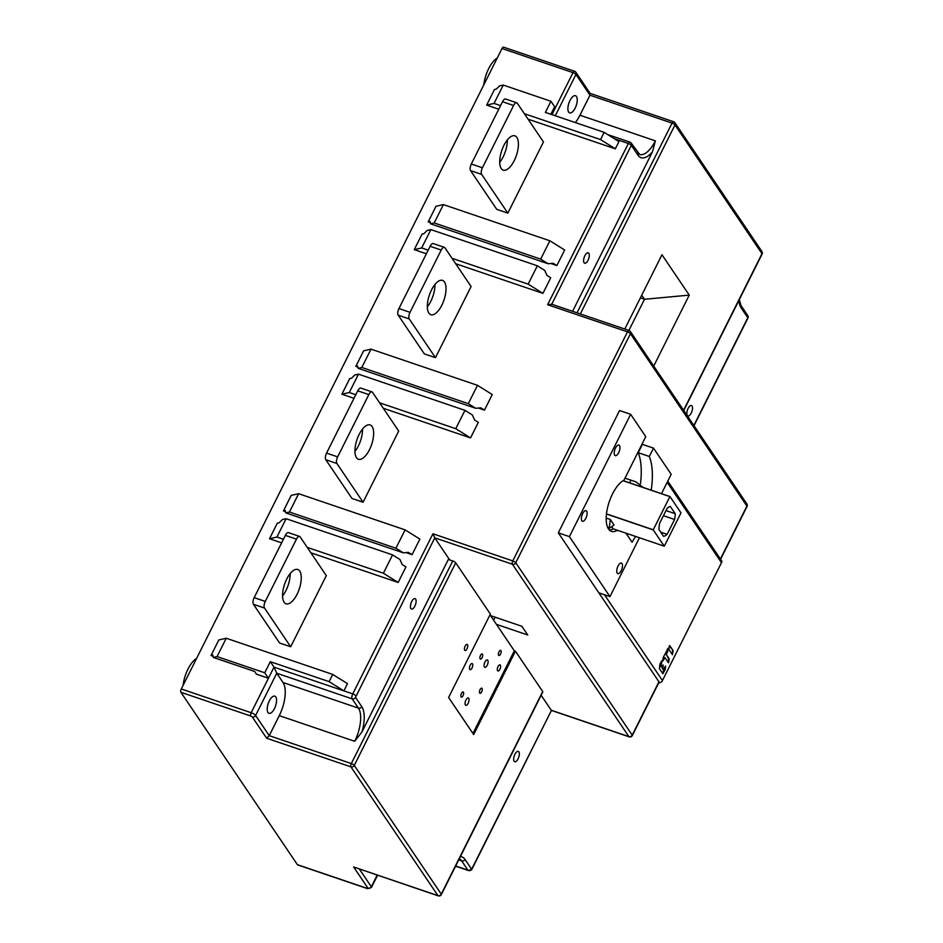 <?xml version="1.0" encoding="UTF-8"?>
<svg xmlns="http://www.w3.org/2000/svg" width="943" height="943" viewBox="0 0 943 943"><rect width="100%" height="100%" fill="white"/><g stroke="black" fill="none" stroke-linecap="round" stroke-linejoin="round"><path stroke-width="1.41" d="M363.067 502.23L398.7 431.069L372.532 392.335A5.175 2.204 -71.2 0 0 371.966 391.875A5.175 2.204 -71.2 0 0 368.831 394.598L357.739 390.826L326.561 453.1A5.175 2.204 108.8 0 0 325.806 459.724L351.975 498.458L363.067 502.23L336.899 463.496A5.175 2.204 -71.2 0 1 337.641 456.872L368.831 394.598M369.456 449.74A18.129 7.721 108.8 0 0 370.127 424.939A18.129 7.721 108.8 0 0 359.13 434.464A18.129 7.721 108.8 0 0 358.47 459.265A18.129 7.721 108.8 0 0 369.456 449.74M371.966 391.875L360.874 388.115A5.175 2.204 108.8 0 0 357.739 390.826M362.548 429.041A18.129 7.721 -71.2 0 1 358.364 445.968A18.129 7.721 -71.2 0 1 354.957 451.391M507.841 213.13L543.474 141.969L517.294 103.235A5.175 2.204 -71.2 0 0 516.74 102.775A5.175 2.204 -71.2 0 0 513.593 105.498L502.501 101.726L471.323 163.999A5.175 2.204 108.8 0 0 470.569 170.624L496.749 209.358L507.841 213.13L481.661 174.396A5.175 2.204 -71.2 0 1 482.415 167.771L513.593 105.498M514.23 160.64A18.129 7.721 108.8 0 0 514.902 135.839A18.129 7.721 108.8 0 0 503.904 145.363A18.129 7.721 108.8 0 0 503.232 170.164A18.129 7.721 108.8 0 0 514.23 160.64M516.74 102.775L505.648 99.015A5.175 2.204 108.8 0 0 502.501 101.726M507.322 139.941A18.129 7.721 -71.2 0 1 503.138 156.868A18.129 7.721 -71.2 0 1 499.719 162.29M290.68 646.78L326.313 575.619L300.145 536.885A5.175 2.204 -71.2 0 0 299.579 536.426A5.175 2.204 -71.2 0 0 296.444 539.148L285.352 535.376L254.174 597.65A5.175 2.204 108.8 0 0 253.419 604.274L279.588 643.008L290.68 646.78L264.512 608.046A5.175 2.204 -71.2 0 1 265.266 601.422L296.444 539.148M297.069 594.29A18.129 7.721 108.8 0 0 297.74 569.489A18.129 7.721 108.8 0 0 286.755 579.014A18.129 7.721 108.8 0 0 286.083 603.815A18.129 7.721 108.8 0 0 297.069 594.29M299.579 536.426L288.487 532.654A5.175 2.204 108.8 0 0 285.352 535.376M290.161 573.592A18.129 7.721 -71.2 0 1 285.977 590.518A18.129 7.721 -71.2 0 1 282.57 595.941M435.454 357.68L471.087 286.519L444.919 247.785A5.175 2.204 -71.2 0 0 444.353 247.325A5.175 2.204 -71.2 0 0 441.218 250.048L430.126 246.276L398.936 308.55A5.175 2.204 108.8 0 0 398.194 315.174L424.362 353.908L435.454 357.68L409.274 318.946A5.175 2.204 -71.2 0 1 410.028 312.322L441.218 250.048M441.843 305.19A18.129 7.721 108.8 0 0 442.515 280.389A18.129 7.721 108.8 0 0 431.517 289.914A18.129 7.721 108.8 0 0 430.845 314.714A18.129 7.721 108.8 0 0 441.843 305.19M444.353 247.325L433.261 243.565A5.175 2.204 108.8 0 0 430.126 246.276M434.935 284.491A18.129 7.721 -71.2 0 1 430.751 301.418A18.129 7.721 -71.2 0 1 427.332 306.84M482.026 688.39A2.723 1.155 -71.2 0 1 481.802 691.502A2.723 1.155 -71.2 0 1 479.987 693.305A2.723 1.155 -71.2 0 1 479.692 693.07A2.723 1.155 -71.2 0 1 479.916 689.958A2.723 1.155 -71.2 0 1 481.732 688.154A2.723 1.155 -71.2 0 1 482.026 688.39M490.006 614.824L514.324 650.811L472.926 733.477M497.562 670.721A3.242 1.379 -71.2 0 1 497.821 667.019A3.242 1.379 -71.2 0 1 499.99 664.874A3.242 1.379 -71.2 0 1 500.344 665.157A3.242 1.379 -71.2 0 1 500.073 668.858A3.242 1.379 -71.2 0 1 497.904 671.003A3.242 1.379 -71.2 0 1 497.562 670.721M480.128 658.862A2.723 1.155 -71.2 0 1 480.352 655.762A2.723 1.155 -71.2 0 1 482.179 653.959A2.723 1.155 -71.2 0 1 482.474 654.194A2.723 1.155 -71.2 0 1 482.25 657.295A2.723 1.155 -71.2 0 1 480.423 659.11A2.723 1.155 -71.2 0 1 480.128 658.862M484.419 666.96A3.878 1.65 -71.2 0 1 484.737 662.528A3.878 1.65 -71.2 0 1 487.342 659.947A3.878 1.65 -71.2 0 1 487.767 660.289A3.878 1.65 -71.2 0 1 487.448 664.721A3.878 1.65 -71.2 0 1 484.843 667.302A3.878 1.65 -71.2 0 1 484.419 666.96M498.623 655.255A2.723 1.155 -71.2 0 1 498.847 652.155A2.723 1.155 -71.2 0 1 500.662 650.352A2.723 1.155 -71.2 0 1 500.957 650.587A2.723 1.155 -71.2 0 1 500.745 653.688A2.723 1.155 -71.2 0 1 498.918 655.503A2.723 1.155 -71.2 0 1 498.623 655.255M469.72 669.4A3.242 1.379 -71.2 0 1 469.991 665.711A3.242 1.379 -71.2 0 1 472.148 663.554A3.242 1.379 -71.2 0 1 472.502 663.848A3.242 1.379 -71.2 0 1 472.243 667.538A3.242 1.379 -71.2 0 1 470.074 669.683A3.242 1.379 -71.2 0 1 469.72 669.4M465.382 704.987A3.878 1.65 -71.2 0 1 465.701 700.555A3.878 1.65 -71.2 0 1 468.294 697.973A3.878 1.65 -71.2 0 1 468.718 698.315A3.878 1.65 -71.2 0 1 468.4 702.747A3.878 1.65 -71.2 0 1 465.795 705.329A3.878 1.65 -71.2 0 1 465.382 704.987M461.092 696.889A2.723 1.155 -71.2 0 1 461.316 693.789A2.723 1.155 -71.2 0 1 463.131 691.985A2.723 1.155 -71.2 0 1 463.426 692.221A2.723 1.155 -71.2 0 1 463.202 695.333A2.723 1.155 -71.2 0 1 461.386 697.136A2.723 1.155 -71.2 0 1 461.092 696.889M448.609 697.49L473.681 734.585L515.432 651.189L542.708 691.561A2.593 0.719 26.6 0 1 542.814 691.962L441.359 894.553A2.593 0.719 -153.4 0 0 441.265 894.153L354.273 765.41L455.717 562.818L490.372 614.093L448.609 697.49M464.699 650.246A3.242 1.379 -71.2 0 1 464.958 646.556A3.242 1.379 -71.2 0 1 467.127 644.399A3.242 1.379 -71.2 0 1 467.48 644.682A3.242 1.379 -71.2 0 1 467.209 648.383A3.242 1.379 -71.2 0 1 465.04 650.529A3.242 1.379 -71.2 0 1 464.699 650.246M353.637 866.982L437.929 895.626A2.593 1.108 108.8 0 0 438.212 895.85L353.637 866.982L368.018 888.247L367.275 888.424A2.593 1.108 -71.2 0 0 367.558 888.648L297.682 864.908A2.593 1.108 -71.2 0 1 297.399 864.672L180.915 692.292A2.593 1.108 -71.2 0 1 181.292 688.979L251.168 712.719A3.878 1.084 26.6 0 1 255.6 715.489L269.238 735.67L351.315 763.559A2.593 1.108 108.8 0 0 350.937 766.883A2.593 2.228 -34 0 0 354.273 765.41A2.593 0.719 -153.4 0 0 351.315 763.559L452.77 560.967A2.593 0.719 26.6 0 1 455.717 562.818M452.77 560.967L448.326 559.47L362.006 731.851L354.686 741.292L279.269 715.654A25.897 11.021 108.8 0 0 283.03 682.508L276.759 673.231L274 667.137L268.425 678.253L256.449 674.174L254.61 671.451L213.354 657.436L212.894 655.079L211.043 655.491L218.835 639.932L226.237 638.246L217.055 656.587L264.747 672.795L270.311 661.68L274 667.137L343.877 690.877L329.095 681.648L332.714 674.422L226.237 638.246M514.324 650.811L515.432 651.189M449.693 559.93L434.77 537.84L355.511 697.396A2.593 2.228 146 0 1 352.175 698.869L276.759 673.231L255.6 715.489A2.593 2.228 146 0 1 252.276 716.963L266.645 738.228L269.238 735.67L279.269 715.654M493.649 620.211L495.146 617.205M617.441 530.272A27.382 11.658 108.8 0 1 611.488 531.392A27.382 11.658 108.8 0 1 608.53 528.976A27.382 11.658 108.8 0 1 608.848 502.996A27.382 11.658 108.8 0 1 623.971 480.199L645.766 436.668L630.655 414.307L569.407 536.614L558.315 532.842L658.945 681.777A2.593 0.719 26.6 0 1 659.039 682.178L632.317 735.552A2.593 0.719 -153.4 0 0 632.223 735.139A2.593 2.228 146 0 1 628.887 736.613L551.242 710.232L541.152 695.286M410.912 608.541A5.505 2.346 -71.2 0 1 411.372 602.259A5.505 2.346 -71.2 0 1 415.05 598.605A5.505 2.346 -71.2 0 1 415.651 599.088A5.505 2.346 -71.2 0 1 415.203 605.371A5.505 2.346 -71.2 0 1 411.513 609.025A5.505 2.346 -71.2 0 1 410.912 608.541M514.124 761.284A5.505 2.346 -71.2 0 1 514.583 755.013A5.505 2.346 -71.2 0 1 518.261 751.359A5.505 2.346 -71.2 0 1 518.862 751.842A5.505 2.346 -71.2 0 1 518.414 758.113A5.505 2.346 -71.2 0 1 514.725 761.767A5.505 2.346 -71.2 0 1 514.124 761.284M629.335 330.722A2.593 1.108 108.8 0 0 629.052 330.498A2.593 1.108 108.8 0 0 627.484 331.865L512.78 560.92A2.593 0.719 -153.4 0 1 515.738 562.759A2.593 2.228 -34 0 1 512.403 564.232L434.77 537.84L432.931 533.773L512.78 560.92A2.593 1.108 108.8 0 0 512.403 564.232L628.887 736.613A2.593 1.108 108.8 0 0 629.17 736.848L551.419 710.421L472.278 868.527A2.593 0.719 -153.4 0 0 472.184 868.126L551.455 710.409M630.219 142.358A2.593 1.108 108.8 0 0 629.936 142.134A2.593 1.108 108.8 0 0 628.368 143.489L547.624 304.719L627.484 331.865A2.593 0.719 26.6 0 1 630.443 333.704L515.738 562.759L632.223 735.139L658.945 681.777L659.676 682.862L658.839 682.579M551.973 114.633L573.002 72.635L502.018 48.506A2.593 1.108 -71.2 0 1 503.586 47.15L574.57 71.267A2.593 1.108 108.8 0 0 573.002 72.635A2.593 0.719 26.6 0 1 575.961 74.473A2.593 2.228 -34 0 0 575.878 72.269A2.593 2.593 0 0 0 574.57 71.267A2.593 1.108 108.8 0 1 574.853 71.503M502.018 48.506L181.292 688.979M183.107 685.349A22.007 9.371 -71.2 0 1 196.615 658.379M275.792 696.96A9.065 3.855 -71.2 0 1 275.05 707.309A9.065 3.855 -71.2 0 1 268.979 713.332A9.065 3.855 -71.2 0 1 267.989 712.531A9.065 3.855 -71.2 0 1 268.731 702.181A9.065 3.855 -71.2 0 1 274.802 696.17A9.065 3.855 -71.2 0 1 275.792 696.96M332.714 674.422L347.495 683.651L343.877 690.877L352.741 693.895A3.878 1.65 108.8 0 0 352.175 698.869L358.446 708.134A25.897 11.021 -71.2 0 1 354.686 741.292M211.043 655.491L213.106 656.198M428.193 221.853L435.996 206.281L443.399 204.596L434.204 222.937L430.503 223.786L430.043 221.428L428.193 221.853L430.267 222.548M443.399 204.596L549.863 240.783L564.645 250.001L556.853 265.572L550.736 263.486M414.272 249.647L422.075 234.076L423.926 233.652L427.167 230.457L430.868 229.609L421.674 247.962L414.272 249.647L426.377 253.761M542.932 293.367L528.151 284.138L537.345 265.796L544.724 270.405L547.034 275.497L550.724 277.796L542.932 293.367L455.681 263.71M355.806 366.391L363.609 350.831L371.012 349.146L361.817 367.487L358.116 368.336L357.656 365.978L355.806 366.391L357.88 367.098M371.012 349.146L477.488 385.322L492.258 394.551L484.466 410.122L478.349 408.036M341.885 394.198L349.688 378.626L351.539 378.202L354.78 375.008L358.481 374.159L349.299 392.512L341.885 394.198L353.99 398.311M358.481 374.159L464.958 410.346L472.349 414.955L474.647 420.048L478.337 422.346L470.545 437.917L383.294 408.26M269.509 538.748L277.301 523.176L279.152 522.752L282.393 519.558L286.094 518.709L276.912 537.062L269.509 538.748L281.603 542.862M398.158 582.468L383.388 573.238L392.571 554.897L399.962 559.505L402.26 564.598L405.961 566.896L398.158 582.468L310.907 552.81M283.43 510.941L291.222 495.381L298.625 493.696L289.442 512.037L285.741 512.886L285.281 510.528L283.43 510.941L285.493 511.648M412.079 554.673L408.39 552.362L403.298 552.834L395.907 548.225L405.101 529.872L419.871 539.101L412.079 554.673L405.961 552.586M524.379 113.714L600.538 139.588L604.157 132.362L545.372 112.394L550.948 101.266L554.625 106.724L550.865 114.256M498.764 109.211L486.659 105.097L494.45 89.526L496.301 89.102L499.554 85.907L503.256 85.059L494.061 103.412L500.556 105.616M604.157 132.362L618.938 141.591L615.319 148.817L528.068 119.172M550.948 101.266L503.256 85.059M615.319 148.817L600.538 139.588M494.061 103.412L486.659 105.097M556.853 265.572L553.152 263.262L548.072 263.734L540.681 259.125L549.863 240.783M548.072 263.734L430.503 223.786M540.681 259.125L434.204 222.937M528.151 284.138L451.992 258.264M428.181 250.166L421.674 247.962M430.868 229.609L537.345 265.796M484.466 410.122L480.777 407.812L475.685 408.284L468.294 403.675L477.488 385.322M475.685 408.284L358.116 368.336M468.294 403.675L361.817 367.487M470.545 437.917L455.764 428.688L464.958 410.346M455.764 428.688L379.605 402.814M355.794 394.716L349.299 392.512M286.094 518.709L392.571 554.897M383.388 573.238L307.218 547.364M283.407 539.266L276.912 537.062M405.101 529.872L298.625 493.696M285.741 512.886L403.298 552.834M289.442 512.037L395.907 548.225M693.848 425.458L747.799 317.72A2.593 0.719 26.6 0 1 747.893 318.133A2.593 2.593 0 0 0 747.728 315.516A2.593 2.228 146 0 1 747.799 317.72L741.163 307.901A28.479 12.129 -71.2 0 1 738.876 300.428M572.59 311.308L652.473 151.799A28.479 12.129 -71.2 0 1 637.951 155.159L631.315 145.34A2.593 2.228 -34 0 0 631.244 143.136A2.593 2.593 0 0 0 629.936 142.134L607.705 134.578M575.371 122.578A25.897 11.021 108.8 0 0 579.945 115.223L655.361 140.849L652.473 151.799M579.945 115.223L589.964 95.208L589.599 93.322M584.082 262.732A5.505 2.346 -71.2 0 1 584.53 256.461A5.505 2.346 -71.2 0 1 588.22 252.807A5.505 2.346 -71.2 0 1 588.821 253.29A5.505 2.346 -71.2 0 1 588.361 259.561A5.505 2.346 -71.2 0 1 584.684 263.215A5.505 2.346 -71.2 0 1 584.082 262.732M547.624 304.719L551.702 304.341M640.474 483.688A62.144 26.463 108.8 0 0 638.234 452.711L642.419 444.353L653.511 448.125L649.326 456.483A62.144 26.463 -71.2 0 1 651.2 490.183M558.315 532.842L619.563 410.535L630.655 414.307M720.935 560.555L721.301 562.441L667.173 482.344M721.89 561.863L661.88 681.695L721.89 561.863M673.149 650.67L669.695 645.554L669.294 646.049L668.964 649.562L672.418 654.678L673.149 650.67L669.377 645.778M672.465 654.713L672.536 650.458M664.992 657.719L668.387 662.729L668.776 662.234L669.117 658.721L666.465 654.784L668.198 648.242L663.247 657.412L662.776 660.996L664.992 657.719L664.072 657.695L664.933 657.672M668.41 662.764L668.504 658.509L666.465 654.784M663.424 669.4L662.776 669.153L663.695 669.176L662.799 668.304L663.177 665.027L661.998 666.666M661.031 665.228L660.348 665.558L661.691 666.842L660.96 665.77L661.962 660.689L659.947 664.002L659.428 668.599L662.894 673.726L665.145 669.671L665.605 666.076L663.695 669.176M659.676 682.862L661.88 681.695M598.864 592.852L609.956 596.624L639.437 537.746M661.503 493.684L671.204 474.305L653.511 448.125M569.407 536.614L609.956 596.624M635.488 536.402A62.144 26.463 -71.2 0 1 632.034 542.19L625.94 533.16M619.48 445.591A5.564 2.369 -71.2 0 1 619.021 451.945A5.564 2.369 -71.2 0 1 615.296 455.634A5.564 2.369 -71.2 0 1 614.695 455.151A5.564 2.369 -71.2 0 1 615.142 448.797A5.564 2.369 -71.2 0 1 618.879 445.096A5.564 2.369 -71.2 0 1 619.48 445.591M586.629 511.189A5.564 2.369 -71.2 0 1 586.169 517.542A5.564 2.369 -71.2 0 1 582.444 521.243A5.564 2.369 -71.2 0 1 581.843 520.748A5.564 2.369 -71.2 0 1 582.291 514.395A5.564 2.369 -71.2 0 1 586.027 510.705A5.564 2.369 -71.2 0 1 586.629 511.189M617.229 573.12A5.564 2.369 -71.2 0 1 617.689 566.767A5.564 2.369 -71.2 0 1 621.413 563.065A5.564 2.369 -71.2 0 1 622.015 563.56A5.564 2.369 -71.2 0 1 621.555 569.914A5.564 2.369 -71.2 0 1 617.83 573.615A5.564 2.369 -71.2 0 1 617.229 573.12M649.326 456.483L638.234 452.711M629.17 736.848L629.17 736.848A2.593 2.593 0 0 0 632.317 735.552M496.454 624.372L527.762 635.004L521.868 626.282L490.56 615.638M180.915 692.292L250.791 716.032A2.593 1.108 108.8 0 1 251.168 712.719L268.425 678.253L264.747 672.795M270.311 661.68L329.095 681.648M217.055 656.587L213.354 657.436M720.405 559.034L746.915 506.085A2.593 0.719 26.6 0 1 747.021 506.497A2.593 2.593 0 0 0 746.844 503.892A2.593 2.228 146 0 1 746.915 506.085L630.443 333.704A2.593 2.228 -34 0 0 630.36 331.5A2.593 2.593 0 0 0 629.052 330.498L551.313 304.082M568.664 112.099A9.065 3.855 -71.2 0 1 569.407 101.75A9.065 3.855 -71.2 0 1 575.478 95.726A9.065 3.855 -71.2 0 1 576.468 96.528A9.065 3.855 -71.2 0 1 575.725 106.877A9.065 3.855 -71.2 0 1 569.655 112.889A9.065 3.855 -71.2 0 1 568.664 112.099M483.783 84.917A22.007 9.371 -71.2 0 1 497.291 57.947M555.286 115.753L575.961 74.473L589.964 95.208L672.041 123.097A2.593 0.719 26.6 0 1 674.988 124.947A2.593 2.228 -34 0 0 674.917 122.743A2.593 2.593 0 0 0 673.608 121.741A2.593 1.108 108.8 0 0 672.041 123.097L577.033 312.817M683.581 410.252L761.979 253.691A2.593 0.719 26.6 0 1 762.085 254.091A2.593 2.593 0 0 0 761.909 251.486A2.593 2.228 146 0 1 761.979 253.691L674.988 124.947L580.346 313.948M687.294 415.486A5.505 2.346 -71.2 0 1 687.742 409.203A5.505 2.346 -71.2 0 1 691.431 405.549A5.505 2.346 -71.2 0 1 692.032 406.032A5.505 2.346 -71.2 0 1 691.573 412.315A5.505 2.346 -71.2 0 1 687.895 415.969A5.505 2.346 -71.2 0 1 687.294 415.486M624.773 329.048L661.974 254.751L689.25 295.124L653.723 366.073M689.25 295.124L644.493 299.285L641.723 295.194M628.887 330.439L644.493 299.285L640.368 297.882M438.212 895.85L438.212 895.85A2.593 2.593 0 0 0 441.359 894.553M455.174 866.959L456.825 866.582M606.455 514.006L653.263 529.907A27.382 11.658 108.8 0 1 653.275 529.766L606.467 513.864M623.075 480.706L669.884 496.607A27.382 11.658 108.8 0 1 669.966 496.56L623.158 480.647M643.173 487.448L635.924 481.849L624.985 478.172L635.606 481.743M609.543 530.19A27.382 11.658 108.8 0 0 613.233 528.846L664.249 546.186A27.382 11.658 108.8 0 0 664.332 546.127L680.987 512.874L669.966 496.56M613.233 528.846L611.783 526.701M610.333 519.487L614.011 524.945L609.19 528.563L610.333 519.487L606.184 518.084M664.249 546.186L653.263 529.907M653.275 529.766L669.884 496.607M674.563 519.475L667.125 534.327A15.725 6.695 108.8 0 1 663.577 536.367L659.004 529.601A15.725 6.695 108.8 0 1 659.652 523.259L667.078 508.407A15.725 6.695 108.8 0 1 670.296 506.438L675.223 513.723A15.725 6.695 108.8 0 1 674.563 519.475L663.436 515.691M660.725 532.158L667.125 534.327M665.994 510.587L675.223 513.723M662.894 660.053L664.072 657.695M666.524 654.242L665.899 654.029L667.467 648.984M662.599 673.29L664.874 666.807M660.406 665.015L661.243 661.42M661.067 666.642L661.727 666.878M662.799 668.304L662.446 665.758M662.186 668.092L662.835 668.54M662.776 669.153L662.21 668.328M336.899 463.496L325.806 459.724M326.561 453.1L337.641 456.872M481.661 174.396L470.569 170.624M471.323 163.999L482.415 167.771M264.512 608.046L253.419 604.274M254.174 597.65L265.266 601.422M409.274 318.946L398.194 315.174M398.936 308.55L410.028 312.322M542.708 691.561L441.265 894.153A2.593 2.228 146 0 1 437.929 895.626L350.937 766.883L266.645 738.228M355.511 697.396L361.782 706.672A2.593 2.228 146 0 1 358.446 708.134L283.03 682.508M361.782 706.672A28.479 12.129 -71.2 0 1 362.006 731.851M472.184 868.126L471.252 868.692L464.993 859.415A28.479 12.129 108.8 0 0 460.349 856.633M472.278 868.527C471.583 870.248 470.274 870.908 468.341 870.507A3.878 1.65 -71.2 0 1 467.928 870.165L461.657 860.888A25.897 11.021 108.8 0 0 459.276 858.778M458.722 859.886L461.657 860.888A2.593 2.228 -34 0 0 464.993 859.415M455.669 865.992L467.928 870.165A2.593 2.228 -34 0 0 471.252 868.692M367.275 888.424L297.399 864.672M250.791 716.032L252.276 716.963M551.749 304.235L631.315 145.34A2.593 0.719 26.6 0 0 628.368 143.489L614.365 138.739M432.931 533.773L352.741 693.895A2.593 0.719 -153.4 0 1 355.7 695.734M655.361 140.849A25.897 11.021 -71.2 0 1 639.66 154.452L631.244 143.136M637.951 155.159A2.593 2.228 -34 0 0 637.881 152.955M604.475 594.762L662.281 680.304M672.559 650.694L673.184 650.906M667.821 651.519L667.208 651.307M667.114 651.625L667.727 651.837M669.117 658.721L668.504 658.509M668.528 658.744L669.153 658.957M665.239 669.353L664.615 669.141M664.52 669.459L665.145 669.671M661.597 663.966L660.972 663.754M660.878 664.072L661.503 664.273M660.348 665.558L660.96 665.77M673.891 121.965A2.593 1.108 108.8 0 0 673.608 121.741L590.141 93.369M741.163 307.901A2.593 2.228 -34 0 0 741.092 305.697L739.265 299.662M359.366 869.057L371.342 886.785A2.593 2.228 146 0 1 368.018 888.247M377.188 875.116L371.342 886.785A3.878 1.084 26.6 0 1 371.495 887.387L377.577 875.245M607.551 527.125L608.966 527.609M629.606 482.84L630.926 480.199M468.341 870.507L455.575 866.157M694.024 425.717L747.893 318.133M721.843 561.144L667.785 481.142M747.021 506.497L720.582 559.282M746.844 503.892L630.36 331.5M590.224 93.498L575.878 72.269M761.909 251.486L674.917 122.743M747.728 315.516L741.092 305.697M683.758 410.511L762.085 254.091M367.558 888.648L371.495 887.387M609.19 528.563L608.046 528.174"/></g></svg>
